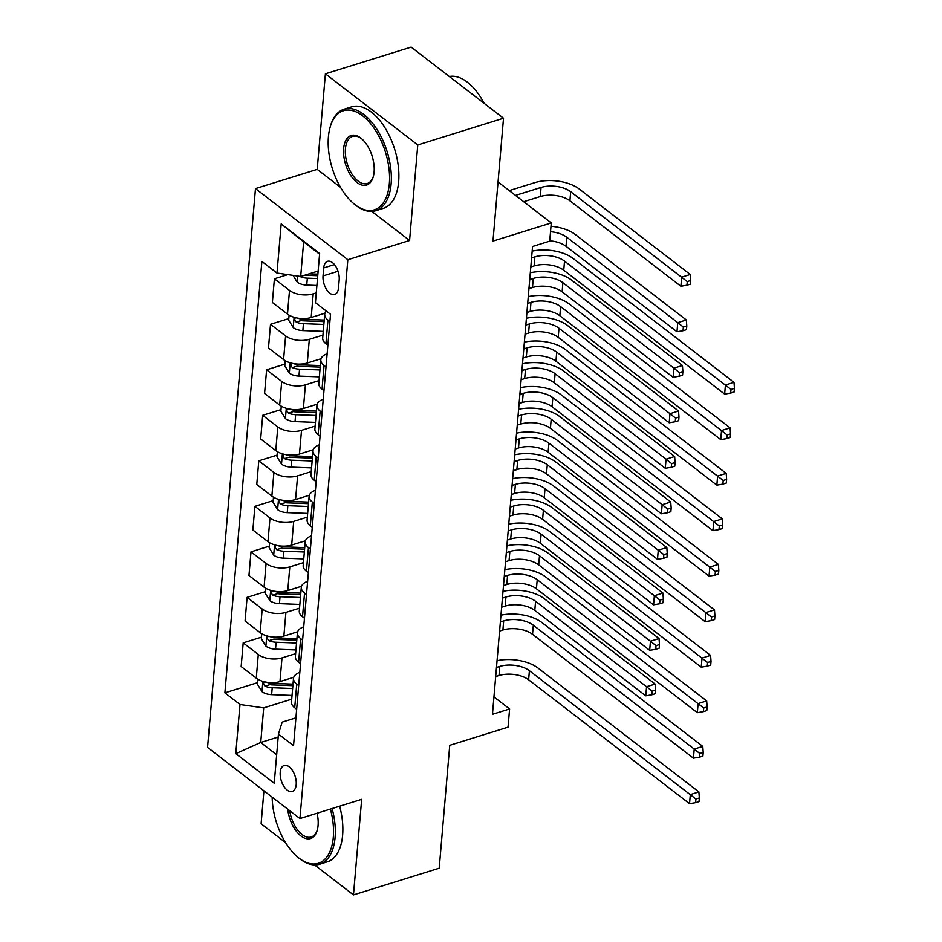 <?xml version="1.0" encoding="UTF-8"?>
<svg xmlns="http://www.w3.org/2000/svg" width="942" height="942" viewBox="0 0 942 942"><rect width="100%" height="100%" fill="white"/><g stroke="black" fill="none" stroke-linecap="round" stroke-linejoin="round"><path stroke-width="1.41" d="M296.2 784.627A13.612 7.289 -107.3 0 0 292.644 770.768A13.612 7.289 -107.3 0 0 284.166 765.481A13.612 7.289 -107.3 0 0 280.221 772.322A13.612 7.289 -107.3 0 0 283.766 786.181A13.612 7.289 -107.3 0 0 292.255 791.468A13.612 7.289 -107.3 0 0 296.2 784.627M263.925 790.833L261.111 823.779L285.591 842.631M255.482 188.588L207.57 747.43L299.945 818.563L347.845 259.721L255.482 188.588L317.207 169.372L340.533 187.328M371.796 211.397L409.582 240.493L417.777 144.927L325.402 73.806L317.207 169.372M325.402 73.806L411.136 47.1L503.511 118.221L492.972 241.093L551.27 222.936L498.047 181.959M314.522 864.909L353.474 894.9L439.207 868.194L449.746 745.322L508.044 727.165L509.598 708.961L493.949 696.915M417.777 144.927L503.511 118.221M551.27 222.936L549.716 241.14L532.56 246.486L492.454 714.307L509.598 708.961M323.73 267.928L323.035 275.935A13.188 7.065 -107.3 0 0 326.474 289.359A13.188 7.065 -107.3 0 0 334.704 294.481A13.188 7.065 -107.3 0 0 338.519 287.852L339.202 279.845A13.188 7.065 -107.3 0 0 335.764 266.409A13.188 7.065 -107.3 0 0 327.545 261.299A13.188 7.065 -107.3 0 0 323.73 267.928L334.457 264.584M319.585 254.163L303.654 241.894L300.686 276.489L276.983 273.062L261.876 261.44L224.891 692.853L257.578 682.667M276.983 273.062L281.199 223.913L319.644 253.528L315.429 302.665L330.524 314.298L293.539 745.711L278.443 734.089L274.228 783.238L235.783 753.635L239.998 704.486L224.891 692.853M409.582 240.493L347.845 259.721M353.474 894.9L361.669 799.334L299.945 818.563M278.443 734.089L282.176 722.125L295.929 717.839M278.184 737.044L260.734 742.484L276.665 754.754M318.137 271.049L300.686 276.489M316.265 292.891L313.215 293.845A17.015 8.702 -175.1 0 1 289.512 290.419L274.405 278.797L287.793 274.628M324.955 313.215L311.19 317.501A17.015 8.702 -175.1 0 1 287.487 314.086L272.379 302.453L274.405 278.797M322.941 335.105L309.317 339.344A17.015 8.702 -175.1 0 1 285.614 335.929L270.507 324.307L288.794 318.608M321.057 358.725L307.28 363.011A17.015 8.702 -175.1 0 1 283.577 359.597L268.482 347.963L270.507 324.307M319.044 380.615L305.408 384.854A17.015 8.702 -175.1 0 1 281.705 381.439L266.61 369.806L284.896 364.118M317.148 404.236L303.383 408.522A17.015 8.702 -175.1 0 1 279.68 405.107L264.572 393.473L266.61 369.806M315.134 426.125L301.511 430.364A17.015 8.702 -175.1 0 1 277.808 426.95L262.7 415.316L280.987 409.617M313.25 449.746L299.485 454.032A17.015 8.702 -175.1 0 1 275.782 450.617L260.675 438.984L262.7 415.316M311.237 471.624L297.613 475.875A17.015 8.702 -175.1 0 1 273.91 472.46L258.803 460.826L277.089 455.127M309.353 495.245L295.576 499.543A17.015 8.702 -175.1 0 1 271.873 496.116L256.777 484.494L258.803 460.826M307.339 517.134L293.704 521.385A17.015 8.702 -175.1 0 1 270.001 517.959L254.905 506.337L273.192 500.638M305.443 540.755L291.679 545.041A17.015 8.702 -175.1 0 1 267.975 541.626L252.868 529.993L254.905 506.337M303.43 562.645L289.806 566.884A17.015 8.702 -175.1 0 1 266.103 563.469L250.996 551.847L269.282 546.148M301.546 586.265L287.781 590.552A17.015 8.702 -175.1 0 1 264.078 587.137L248.971 575.503L250.996 551.847M299.532 608.155L285.909 612.394A17.015 8.702 -175.1 0 1 262.206 608.979L247.098 597.346L265.385 591.658M297.648 631.776L283.872 636.062A17.015 8.702 -175.1 0 1 260.169 632.647L245.073 621.014L247.098 597.346M295.635 653.666L281.999 657.905A17.015 8.702 -175.1 0 1 258.296 654.49L243.201 642.856L261.487 637.157M293.739 677.286L279.974 681.572A17.015 8.702 -175.1 0 1 256.271 678.158L241.164 666.524L243.201 642.856M291.726 699.164L263.701 707.901L260.734 742.484L235.783 753.635M329.912 321.528L327.957 320.033A17.015 8.702 -175.1 0 1 324.719 314.298A17.015 8.702 -175.1 0 1 326.332 311.06M327.887 345.196L325.932 343.689A17.015 8.702 -175.1 0 1 322.694 337.966L324.719 314.298M326.014 367.039L324.06 365.531A17.015 8.702 -175.1 0 1 320.822 359.809A17.015 8.702 -175.1 0 1 327.145 353.792M323.977 390.706L322.023 389.199A17.015 8.702 -175.1 0 1 318.796 383.476L320.822 359.809M322.105 412.549L320.15 411.042A17.015 8.702 -175.1 0 1 316.924 405.319A17.015 8.702 -175.1 0 1 323.247 399.29M320.08 436.217L318.125 434.709A17.015 8.702 -175.1 0 1 314.887 428.987L316.924 405.319M318.208 458.059L316.253 456.552A17.015 8.702 -175.1 0 1 313.015 450.829A17.015 8.702 -175.1 0 1 319.338 444.801M316.182 481.715L314.228 480.22A17.015 8.702 -175.1 0 1 310.99 474.485L313.015 450.829M314.31 503.57L312.355 502.062A17.015 8.702 -175.1 0 1 309.117 496.34A17.015 8.702 -175.1 0 1 315.44 490.311M312.273 527.226L310.318 525.73A17.015 8.702 -175.1 0 1 307.092 519.996L309.117 496.34M310.401 549.068L308.446 547.573A17.015 8.702 -175.1 0 1 305.22 541.838A17.015 8.702 -175.1 0 1 311.543 535.821M308.375 572.736L306.421 571.229A17.015 8.702 -175.1 0 1 303.183 565.506L305.22 541.838M306.503 594.579L304.549 593.071A17.015 8.702 -175.1 0 1 301.31 587.349A17.015 8.702 -175.1 0 1 307.634 581.332M304.478 618.246L302.523 616.739A17.015 8.702 -175.1 0 1 299.285 611.017L301.31 587.349M302.606 640.089L300.651 638.582A17.015 8.702 -175.1 0 1 297.413 632.859A17.015 8.702 -175.1 0 1 303.736 626.83M300.569 663.757L298.614 662.25A17.015 8.702 -175.1 0 1 295.388 656.527L297.413 632.859M298.696 685.599L296.742 684.092A17.015 8.702 -175.1 0 1 293.515 678.37A17.015 8.702 -175.1 0 1 299.839 672.341M239.998 704.486L263.701 707.901M296.671 709.255L294.716 707.76A17.015 8.702 -175.1 0 1 291.478 702.026L293.515 678.37M303.654 241.894L281.199 223.913M530.805 266.986L534.102 265.95A21.266 10.88 -175.1 0 1 563.74 270.224L724.633 394.121L725.411 385.019L733.995 382.346L573.089 258.449A31.898 16.332 4.9 0 0 532.171 251.125M531.582 257.884L534.891 256.86A21.266 10.88 -175.1 0 1 564.517 261.122L731.004 389.446L730.686 393.085L734.112 392.025L734.43 388.375L731.004 389.446M734.43 388.375L733.995 382.346M724.633 394.121L730.686 393.085M292.974 275.37L297.236 282.2A11.269 5.77 4.9 0 0 306.751 285.085L316.901 285.473M523.693 201.706L540.284 196.537A21.266 10.88 -175.1 0 1 569.91 200.811L680.878 286.25L681.667 277.148L690.239 274.487L579.271 189.036A31.898 16.332 4.9 0 0 534.821 182.63L509.257 190.59M299.697 276.347L300.133 276.583A11.269 5.77 4.9 0 0 307.339 278.161L317.489 278.549M317.737 275.723L307.068 275.311A5.746 2.944 -175.1 0 1 305.196 275.076M317.866 274.181L309.141 273.851M515.498 195.394L541.061 187.434A21.266 10.88 -175.1 0 1 570.687 191.709L687.248 281.587L686.93 285.226L690.356 284.154L690.674 280.516L687.248 281.587M690.674 280.516L690.239 274.487M680.878 286.25L686.93 285.226M526.908 312.497L530.205 311.461A21.266 10.88 -175.1 0 1 559.831 315.735L720.736 439.631L721.513 430.529L730.085 427.856L569.192 303.96A31.898 16.332 4.9 0 0 528.262 296.636M527.685 303.395L530.982 302.358A21.266 10.88 -175.1 0 1 560.62 306.633L727.094 434.957L726.788 438.595L730.215 437.524L730.533 433.885L727.094 434.957M730.533 433.885L730.085 427.856M720.736 439.631L726.788 438.595M522.998 357.995L526.307 356.971A21.266 10.88 -175.1 0 1 555.933 361.245L716.838 485.142L717.616 476.04L726.188 473.367L565.282 349.47A31.898 16.332 4.9 0 0 524.364 342.146M523.787 348.893L527.084 347.869A21.266 10.88 -175.1 0 1 556.71 352.143L723.197 480.467L722.891 484.106L726.317 483.034L726.623 479.396L723.197 480.467M726.623 479.396L726.188 473.367M716.838 485.142L722.891 484.106M519.101 403.506L522.398 402.481A21.266 10.88 -175.1 0 1 552.036 406.756L712.929 530.64L713.718 521.55L722.29 518.877L561.385 394.981A31.898 16.332 4.9 0 0 520.467 387.645M519.878 394.404L523.187 393.379A21.266 10.88 -175.1 0 1 552.813 397.654L719.299 525.977L718.981 529.616L722.408 528.544L722.726 524.906L719.299 525.977M722.726 524.906L722.29 518.877M712.929 530.64L718.981 529.616M289.088 315.17L288.652 320.221L293.339 327.698A11.269 5.77 4.9 0 0 302.853 330.595L323.259 331.372M324.095 321.622A27.012 13.824 -175.1 0 1 323.871 321.611L303.171 320.822A5.746 2.944 -175.1 0 1 301.157 320.563L296.224 322.093A11.269 5.77 4.9 0 0 303.442 323.671L323.848 324.448M324.225 320.08L303.819 319.303A11.269 5.77 -175.1 0 1 297.566 318.113M295.235 317.619L294.599 319.927L296.224 322.093M550.517 231.708A21.266 10.88 -175.1 0 1 566.79 237.219L677.757 322.659L686.329 319.986L575.362 234.546A31.898 16.332 4.9 0 0 550.988 226.28M549.739 240.811A21.266 10.88 -175.1 0 1 566.012 246.309L676.98 331.761L677.757 322.659L683.339 327.086L683.032 330.736L686.459 329.665L686.777 326.026L683.339 327.086M686.777 326.026L686.329 319.986M676.98 331.761L683.032 330.736M285.19 360.68L284.755 365.732L289.441 373.209A11.269 5.77 4.9 0 0 298.944 376.093L319.362 376.871M320.198 367.121A27.012 13.824 -175.1 0 1 319.974 367.121L299.273 366.332A5.746 2.944 -175.1 0 1 297.26 366.073L292.326 367.604A11.269 5.77 4.9 0 0 299.544 369.182L319.95 369.959M320.327 365.59L299.909 364.813A11.269 5.77 -175.1 0 1 293.657 363.624M291.337 363.117L290.701 365.425L292.326 367.604M529.734 279.55L533.254 278.455A21.266 10.88 -175.1 0 1 562.892 282.718L673.86 368.169L682.432 365.496L571.464 280.057A31.898 16.332 4.9 0 0 530.311 272.768M528.945 288.652L532.477 287.557A21.266 10.88 -175.1 0 1 562.115 291.82L673.083 377.271L673.86 368.169L679.441 372.596L679.135 376.235L682.561 375.175L682.868 371.525L679.441 372.596M682.868 371.525L682.432 365.496M673.083 377.271L679.135 376.235M281.281 406.179L280.857 411.23L285.532 418.719A11.269 5.77 4.9 0 0 295.046 421.604L315.452 422.381M316.288 412.631A27.012 13.824 -175.1 0 1 316.076 412.631L295.364 411.842A5.746 2.944 -175.1 0 1 293.362 411.572L288.429 413.114A11.269 5.77 4.9 0 0 295.635 414.692L316.053 415.469M316.43 411.101L296.012 410.323A11.269 5.77 -175.1 0 1 289.759 409.134M287.44 408.628L286.792 410.936L288.429 413.114M525.824 325.061L529.357 323.954A21.266 10.88 -175.1 0 1 558.983 328.228L669.962 413.679L678.534 411.006L567.567 325.555A31.898 16.332 4.9 0 0 526.413 318.278M525.047 334.163L528.58 333.056A21.266 10.88 -175.1 0 1 558.206 337.33L669.173 422.781L669.962 413.679L675.544 418.107L675.226 421.745L678.652 420.674L678.97 417.035L675.544 418.107M678.97 417.035L678.534 411.006M669.173 422.781L675.226 421.745M515.203 449.016L518.5 447.992A21.266 10.88 -175.1 0 1 548.126 452.254L709.032 576.151L709.809 567.049L718.381 564.388L557.487 440.491A31.898 16.332 4.9 0 0 516.557 433.155M515.981 439.914L519.278 438.89A21.266 10.88 -175.1 0 1 548.915 443.152L715.39 571.476L715.084 575.126L718.511 574.055L718.828 570.416L715.39 571.476M718.828 570.416L718.381 564.388M709.032 576.151L715.084 575.126M277.384 451.689L276.948 456.74L281.634 464.229A11.269 5.77 4.9 0 0 291.149 467.114L311.555 467.891M312.391 458.142A27.012 13.824 -175.1 0 1 312.167 458.13L291.467 457.341A5.746 2.944 -175.1 0 1 289.453 457.082L284.519 458.624A11.269 5.77 4.9 0 0 291.737 460.191L312.143 460.979M312.52 456.611L292.114 455.822A11.269 5.77 -175.1 0 1 285.862 454.633M283.53 454.138L282.894 456.446L284.519 458.624M521.927 370.571L525.459 369.464A21.266 10.88 -175.1 0 1 555.085 373.738L666.053 459.19L674.625 456.517L563.657 371.066A31.898 16.332 4.9 0 0 522.504 363.789M521.15 379.673L524.682 378.566A21.266 10.88 -175.1 0 1 554.308 382.841L665.276 468.292L666.053 459.19L671.634 463.617L671.328 467.256L674.755 466.184L675.073 462.546L671.634 463.617M675.073 462.546L674.625 456.517M665.276 468.292L671.328 467.256M389.34 183.725A51.892 27.789 -107.3 0 0 366.191 118.88A51.892 27.789 -107.3 0 0 330.124 127.205A51.892 27.789 -107.3 0 0 328.417 136.826A51.892 27.789 -107.3 0 0 353.98 203.825A51.892 27.789 -107.3 0 0 389.34 183.725M330.124 127.205L330.442 126.075A53.164 28.472 72.7 0 1 344.101 109.19A53.164 28.472 72.7 0 1 377.247 129.843A53.164 28.472 72.7 0 1 391.118 183.984A53.164 28.472 72.7 0 1 375.717 210.714A53.164 28.472 72.7 0 1 354.887 204.567L353.98 203.825M374.104 171.997A25.94 13.895 72.7 0 1 373.256 176.802A25.94 13.895 72.7 0 1 355.216 180.97A25.94 13.895 72.7 0 1 343.653 148.553A25.94 13.895 72.7 0 1 361.328 138.498A25.94 13.895 72.7 0 1 374.104 171.997M361.787 138.886A24.669 13.212 -107.3 0 0 352.567 136.402A24.669 13.212 -107.3 0 0 345.431 148.801A24.669 13.212 -107.3 0 0 351.861 173.929A24.669 13.212 -107.3 0 0 367.239 183.502A24.669 13.212 -107.3 0 0 373.409 176.225M449.334 76.514A53.164 28.472 72.7 0 1 484.094 103.279M344.101 109.19L351.637 106.846A53.164 28.472 72.7 0 1 384.795 127.488A53.164 28.472 72.7 0 1 398.654 181.629A53.164 28.472 72.7 0 1 383.264 208.37L375.717 210.714M272.167 797.168A51.892 27.789 -107.3 0 0 297.955 857.314A51.892 27.789 -107.3 0 0 333.315 837.226A51.892 27.789 -107.3 0 0 330.418 809.06M332.102 808.542A53.164 28.472 72.7 0 1 335.093 837.473A53.164 28.472 72.7 0 1 319.691 864.214A53.164 28.472 72.7 0 1 298.861 858.068L297.955 857.314M317.089 813.217A25.94 13.895 72.7 0 1 318.078 825.498A25.94 13.895 72.7 0 1 317.23 830.302A25.94 13.895 72.7 0 1 301.475 836.366A25.94 13.895 72.7 0 1 287.746 809.166M289.724 810.697A24.669 13.212 -107.3 0 0 311.213 837.002A24.669 13.212 -107.3 0 0 317.383 829.714M339.65 806.187A53.164 28.472 72.7 0 1 342.629 835.13A53.164 28.472 72.7 0 1 327.239 861.859L319.691 864.214M511.294 494.526L514.603 493.49A21.266 10.88 -175.1 0 1 544.229 497.765L705.134 621.661L705.911 612.559L714.483 609.886L553.578 485.99A31.898 16.332 4.9 0 0 512.66 478.666M512.083 485.424L515.38 484.4A21.266 10.88 -175.1 0 1 545.006 488.663L711.493 616.986L711.186 620.625L714.613 619.565L714.919 615.915L711.493 616.986M714.919 615.915L714.483 609.886M705.134 621.661L711.186 620.625M273.486 497.199L273.05 502.251L277.737 509.74A11.269 5.77 4.9 0 0 287.239 512.625L307.657 513.402M308.493 503.652A27.012 13.824 -175.1 0 1 308.269 503.64L287.569 502.851A5.746 2.944 -175.1 0 1 285.556 502.592L280.622 504.123A11.269 5.77 4.9 0 0 287.84 505.701L308.246 506.478M308.623 502.11L288.205 501.332A11.269 5.77 -175.1 0 1 281.952 500.143M279.633 499.649L278.997 501.956L280.622 504.123M518.029 416.07L521.562 414.975A21.266 10.88 -175.1 0 1 551.188 419.249L662.155 504.688L670.728 502.027L559.76 416.576A31.898 16.332 4.9 0 0 518.606 409.299M517.24 425.172L520.773 424.077A21.266 10.88 -175.1 0 1 550.411 428.351L661.378 513.79L662.155 504.688L667.737 509.127L667.431 512.766L670.857 511.694L671.163 508.056L667.737 509.127M671.163 508.056L670.728 502.027M661.378 513.79L667.431 512.766M507.397 540.037L510.705 539.001A21.266 10.88 -175.1 0 1 540.331 543.275L701.225 667.172L702.014 658.069L710.586 655.397L549.681 531.5A31.898 16.332 4.9 0 0 508.762 524.176M508.174 530.935L511.482 529.899A21.266 10.88 -175.1 0 1 541.108 534.173L707.595 662.497L707.277 666.135L710.704 665.064L711.022 661.425L707.595 662.497M711.022 661.425L710.586 655.397M701.225 667.172L707.277 666.135M269.589 542.71L269.153 547.761L273.828 555.238A11.269 5.77 4.9 0 0 283.342 558.135L303.748 558.912M304.584 549.162A27.012 13.824 -175.1 0 1 304.372 549.151L283.66 548.362A5.746 2.944 -175.1 0 1 281.658 548.103L276.724 549.633A11.269 5.77 4.9 0 0 283.931 551.211L304.348 551.988M304.725 547.62L284.307 546.843A11.269 5.77 -175.1 0 1 278.055 545.654M275.735 545.159L275.088 547.467L276.724 549.633M514.12 461.58L517.653 460.485A21.266 10.88 -175.1 0 1 547.278 464.759L658.258 550.199L666.83 547.526L555.862 462.086A31.898 16.332 4.9 0 0 514.709 454.809M513.343 470.682L516.875 469.587A21.266 10.88 -175.1 0 1 546.501 473.85L657.469 559.301L658.258 550.199L663.839 554.626L663.521 558.276L666.96 557.205L667.266 553.566L663.839 554.626M667.266 553.566L666.83 547.526M657.469 559.301L663.521 558.276M503.499 585.535L506.796 584.511A21.266 10.88 -175.1 0 1 536.422 588.785L697.327 712.682L698.104 703.58L706.677 700.907L545.783 577.01A31.898 16.332 4.9 0 0 504.853 569.686M504.276 576.433L507.573 575.409A21.266 10.88 -175.1 0 1 537.211 579.683L703.686 708.007L703.38 711.646L706.806 710.574L707.124 706.936L703.686 708.007M707.124 706.936L706.677 700.907M697.327 712.682L703.38 711.646M265.679 588.22L265.244 593.272L269.93 600.749A11.269 5.77 4.9 0 0 279.444 603.634L299.85 604.411M300.686 594.661A27.012 13.824 -175.1 0 1 300.463 594.661L279.762 593.872A5.746 2.944 -175.1 0 1 277.749 593.613L272.815 595.144A11.269 5.77 4.9 0 0 280.033 596.722L300.439 597.499M300.816 593.13L280.41 592.353A11.269 5.77 -175.1 0 1 274.157 591.164M271.826 590.658L271.19 592.965L272.815 595.144M510.223 507.09L513.755 505.995A21.266 10.88 -175.1 0 1 543.381 510.258L654.349 595.709L662.921 593.036L551.953 507.597A31.898 16.332 4.9 0 0 510.8 500.308M509.445 516.192L512.978 515.097A21.266 10.88 -175.1 0 1 542.604 519.36L653.571 604.811L654.349 595.709L659.93 600.136L659.624 603.775L663.05 602.715L663.368 599.065L659.93 600.136M663.368 599.065L662.921 593.036M653.571 604.811L659.624 603.775M499.59 631.046L502.898 630.021A21.266 10.88 -175.1 0 1 532.524 634.296L693.43 758.18L694.207 749.078L702.779 746.417L541.874 622.521A31.898 16.332 4.9 0 0 500.956 615.185M500.379 621.944L503.676 620.919A21.266 10.88 -175.1 0 1 533.302 625.194L694.207 749.078L699.788 753.518L699.482 757.156L702.909 756.085L703.215 752.446L699.788 753.518M703.215 752.446L702.779 746.417M693.43 758.18L699.482 757.156M261.782 633.719L261.346 638.77L266.033 646.259A11.269 5.77 4.9 0 0 275.535 649.144L295.953 649.921M296.789 640.171A27.012 13.824 -175.1 0 1 296.565 640.171L275.865 639.383A5.746 2.944 -175.1 0 1 273.851 639.112L268.917 640.654A11.269 5.77 4.9 0 0 276.136 642.232L296.542 643.009M296.918 638.641L276.501 637.864A11.269 5.77 -175.1 0 1 270.248 636.674M267.928 636.168L267.293 638.476L268.917 640.654M506.325 552.601L509.858 551.494A21.266 10.88 -175.1 0 1 539.483 555.768L650.451 641.219L659.023 638.546L548.056 553.095A31.898 16.332 4.9 0 0 506.902 545.818M505.536 561.703L509.069 560.596A21.266 10.88 -175.1 0 1 538.706 564.87L649.674 650.321L650.451 641.219L656.032 645.647L655.726 649.285L659.153 648.214L659.459 644.575L656.032 645.647M659.459 644.575L659.023 638.546M649.674 650.321L655.726 649.285M495.692 676.556L499.001 675.532A21.266 10.88 -175.1 0 1 528.627 679.794L689.52 803.691L690.309 794.589L698.882 791.928L537.976 668.031A31.898 16.332 4.9 0 0 497.058 660.695M496.469 667.454L499.778 666.43A21.266 10.88 -175.1 0 1 529.404 670.692L695.891 799.016L695.573 802.666L698.999 801.595L699.317 797.956L695.891 799.016M699.317 797.956L698.882 791.928M689.52 803.691L695.573 802.666M257.884 679.229L257.449 684.281L262.123 691.769A11.269 5.77 4.9 0 0 271.637 694.654L292.044 695.432M292.88 685.682A27.012 13.824 -175.1 0 1 292.668 685.67L271.955 684.881A5.746 2.944 -175.1 0 1 269.954 684.622L265.02 686.165A11.269 5.77 4.9 0 0 272.226 687.731L292.644 688.52M293.021 684.139L272.603 683.362A11.269 5.77 -175.1 0 1 266.351 682.173M264.031 681.678L263.383 683.986L265.02 686.165M502.416 598.111L505.948 597.004A21.266 10.88 -175.1 0 1 535.574 601.279L646.553 686.73L655.126 684.057L544.158 598.606A31.898 16.332 4.9 0 0 503.004 591.329M501.639 607.213L505.171 606.106A21.266 10.88 -175.1 0 1 534.797 610.381L645.765 695.832L646.553 686.73L652.135 691.157L651.817 694.796L655.255 693.724L655.561 690.086L652.135 691.157M655.561 690.086L655.126 684.057M645.765 695.832L651.817 694.796M311.19 317.501L313.215 293.845M307.28 363.011L309.317 339.344M303.383 408.522L305.408 384.854M299.485 454.032L301.511 430.364M295.576 499.543L297.613 475.875M291.679 545.041L293.704 521.385M287.781 590.552L289.806 566.884M283.872 636.062L285.909 612.394M279.974 681.572L281.999 657.905M287.487 314.086L289.512 290.419M325.932 343.689L327.957 320.033M322.023 389.199L324.06 365.531M283.577 359.597L285.614 335.929M318.125 434.709L320.15 411.042M279.68 405.107L281.705 381.439M314.228 480.22L316.253 456.552M275.782 450.617L277.808 426.95M310.318 525.73L312.355 502.062M271.873 496.116L273.91 472.46M306.421 571.229L308.446 547.573M267.975 541.626L270.001 517.959M302.523 616.739L304.549 593.071M264.078 587.137L266.103 563.469M298.614 662.25L300.651 638.582M260.169 632.647L262.206 608.979M294.716 707.76L296.742 684.092M256.271 678.158L258.296 654.49M338.037 271.261L323.035 275.935M534.891 256.86L534.102 265.95M564.517 261.122L563.74 270.224M297.637 276.041L297.119 282.011M307.339 278.161L306.751 285.085M541.061 187.434L540.284 196.537M570.687 191.709L569.91 200.811M530.982 302.358L530.205 311.461M560.62 306.633L559.831 315.735M527.084 347.869L526.307 356.971M556.71 352.143L555.933 361.245M523.187 393.379L522.398 402.481M552.813 397.654L552.036 406.756M294.092 317.301L293.221 327.522M303.442 323.671L302.853 330.595M303.877 318.608L303.819 319.303M566.79 237.219L566.012 246.309M290.195 362.8L289.324 373.02M299.544 369.182L298.944 376.093M299.968 364.118L299.909 364.813M533.254 278.455L532.477 287.557M562.892 282.718L562.115 291.82M286.297 408.31L285.414 418.531M295.635 414.692L295.046 421.604M296.071 409.629L296.012 410.323M529.357 323.954L528.58 333.056M558.983 328.228L558.206 337.33M519.278 438.89L518.5 447.992M548.915 443.152L548.126 452.254M282.388 453.82L281.517 464.041M291.737 460.191L291.149 467.114M292.173 455.127L292.114 455.822M525.459 369.464L524.682 378.566M555.085 373.738L554.308 382.841M515.38 484.4L514.603 493.49M545.006 488.663L544.229 497.765M278.491 499.331L277.619 509.551M287.84 505.701L287.239 512.625M288.264 500.638L288.205 501.332M521.562 414.975L520.773 424.077M551.188 419.249L550.411 428.351M511.482 529.899L510.705 539.001M541.108 534.173L540.331 543.275M274.593 544.841L273.71 555.062M283.931 551.211L283.342 558.135M284.366 546.148L284.307 546.843M517.653 460.485L516.875 469.587M547.278 464.759L546.501 473.85M507.573 575.409L506.796 584.511M537.211 579.683L536.422 588.785M270.684 590.34L269.812 600.56M280.033 596.722L279.444 603.634M280.469 591.658L280.41 592.353M513.755 505.995L512.978 515.097M543.381 510.258L542.604 519.36M503.676 620.919L502.898 630.021M533.302 625.194L532.524 634.296M266.786 635.85L265.915 646.071M276.136 642.232L275.535 649.144M276.559 637.157L276.501 637.864M509.858 551.494L509.069 560.596M539.483 555.768L538.706 564.87M499.778 666.43L499.001 675.532M529.404 670.692L528.627 679.794M262.889 681.36L262.006 691.581M272.226 687.731L271.637 694.654M272.662 682.667L272.603 683.362M505.948 597.004L505.171 606.106M535.574 601.279L534.797 610.381"/></g></svg>
